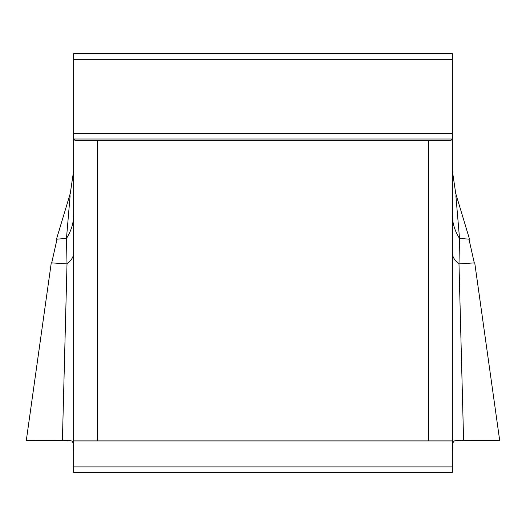 <?xml version="1.0" encoding="UTF-8"?>
<svg xmlns="http://www.w3.org/2000/svg" width="526" height="526" viewBox="0 0 526 526"><rect width="100%" height="100%" fill="white"/><g stroke="black" fill="none" stroke-linecap="round" stroke-linejoin="round"><path stroke-width="0.79" d="M73.64 466.917L73.64 472.427L452.36 472.427L452.36 440.867L73.64 440.867L73.64 466.917L452.36 466.917M73.64 440.867L73.64 138.995L74.994 140.35L97.31 140.35L97.31 440.867M73.64 133.413L73.64 138.995L452.36 138.995L452.36 53.573L73.64 53.573L73.64 133.413L452.36 133.413M455.733 193.522L452.36 170.726L452.36 138.995L452.36 440.867M428.69 440.867L428.69 140.35L97.31 140.35M428.69 140.35L451.006 140.35L452.36 138.995M474.715 262.855L458.988 263.901L463.597 440.532L499.7 440.525L474.768 263.125M51.232 263.125L26.3 440.525L62.403 440.532L67.012 263.901L51.292 262.849M62.403 440.532L71.109 440.808C72.713 441.018 73.535 443.451 73.574 448.099L73.64 451.847M56.492 239.192L66.467 238.416L67.012 263.901A78.9 27.372 180 0 0 73.64 252.921M452.36 451.847L452.426 448.099C452.465 443.451 453.287 441.018 454.891 440.808L463.597 440.532M452.36 252.921A78.9 27.372 180 0 0 458.988 263.901L459.533 238.416L469.514 239.198M455.878 195.79L459.533 238.416A78.9 56.65 -0 0 1 452.36 214.812M73.64 214.812A78.9 56.65 180 0 1 66.467 238.416L70.122 195.79M73.64 441.005L452.36 441.005M452.36 59.346L73.64 59.346M455.726 193.45L469.468 238.982M56.532 238.982L70.274 193.443M468.975 239.205L474.261 262.855M51.719 262.855L57.005 239.205M70.267 193.522L73.64 170.733"/></g></svg>
